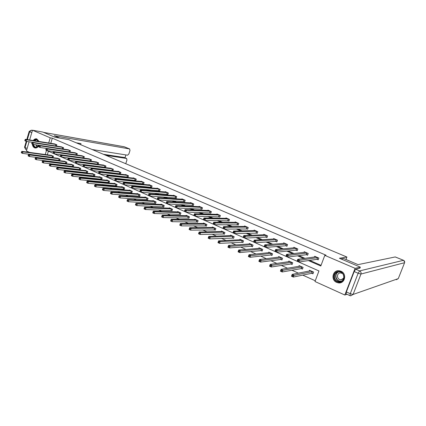 <?xml version="1.0" encoding="UTF-8"?>
<svg xmlns="http://www.w3.org/2000/svg" width="426" height="426" viewBox="0 0 426 426"><rect width="100%" height="100%" fill="white"/><g stroke="black" fill="none" stroke-linecap="round" stroke-linejoin="round"><path stroke-width="0.64" d="M33.249 140.548C34.213 139.158 35.369 138.604 36.716 138.876L39.064 141.475M38.894 145.25C37.978 147.321 36.663 148.221 34.948 147.95L34.506 147.801C33.228 147.151 32.509 145.91 32.349 144.079M340.938 271.218C347.291 273.636 344.895 284.126 338.292 282.853L336.689 282.39C330.32 279.887 332.86 269.397 339.506 270.798L340.938 271.218M346.982 294.286L344.836 295.016L314.984 281.506L318.946 270.947L46.493 150.367L45.247 154.531M51.28 161.518L52.43 162.04M58.234 164.66L59.512 165.24M65.29 167.849L66.696 168.483M72.447 171.082L73.98 171.774M79.705 174.362L81.377 175.118M87.069 177.69L88.88 178.505M94.545 181.061L96.5 181.945M102.128 184.49L104.226 185.438M109.823 187.967L112.075 188.984M117.635 191.492L120.041 192.584M125.564 195.076L128.135 196.237M133.61 198.713L136.347 199.948M141.783 202.403L144.691 203.719M150.085 206.152L153.168 207.547M158.515 209.959L161.773 211.434M167.072 213.825L170.522 215.386M175.768 217.755L179.41 219.401M184.602 221.749L188.441 223.48M193.58 225.801L197.621 227.628M202.701 229.923L206.951 231.845M211.972 234.108L216.44 236.126M221.398 238.368L226.084 240.488M230.977 242.698L235.892 244.918M240.717 247.096L245.871 249.423M250.621 251.569L256.021 254.008M260.696 256.122L266.346 258.673M270.941 260.749L276.852 263.417M281.368 265.457L287.539 268.247M291.975 270.249L298.424 273.162M302.764 275.127L315.261 280.771M43.372 158.621L42.339 158.158M36.476 155.501L35.566 155.091M29.676 152.428L26.401 150.948L29.101 141.773M29.634 139.973L32.498 130.223L42.824 132.065L55.076 137.279L68.692 139.632L346.913 257.043L345.981 259.503M48.399 151.214L47.323 154.814M46.796 156.571L46.711 156.848M46.173 158.642L46.077 158.967M311.853 273.327L312.95 273.817L313.605 272.076L309.537 270.265L309.233 271.074M301.363 268.641L302.444 269.12L303.088 267.39L299.089 265.611L298.807 266.367M291.049 264.029L292.114 264.503L292.747 262.783L288.812 261.031L288.556 261.745M280.91 259.498L281.953 259.961L282.576 258.257L278.71 256.532L278.466 257.197M270.931 255.036L271.958 255.493L272.576 253.8L268.769 252.107L268.545 252.735M261.117 250.648L262.128 251.1L262.736 249.418L258.992 247.751L258.779 248.347M251.462 246.334L252.458 246.776L253.055 245.11L249.375 243.47L249.173 244.029M241.963 242.09L242.942 242.527L243.528 240.866L239.907 239.252L239.721 239.785M232.617 237.91L233.581 238.342L234.156 236.691L230.594 235.104L230.418 235.61M223.416 233.794L224.364 234.22L224.933 232.585L221.424 231.02L221.259 231.504M214.358 229.747L215.29 230.168L215.854 228.538L212.398 226.999L212.239 227.463M205.444 225.764L206.36 226.174L206.914 224.561L203.516 223.043L203.362 223.485M196.663 221.839L197.568 222.244L198.117 220.641L194.767 219.15L194.623 219.571M188.02 217.974L188.91 218.373L189.453 216.781L186.151 215.311L186.018 215.716M179.506 214.171L180.384 214.56L180.917 212.979L177.669 211.536L177.541 211.919M171.124 210.423L171.987 210.806L172.514 209.235L169.314 207.813L169.191 208.186M162.865 206.732L163.717 207.111L164.234 205.55L161.081 204.145L160.964 204.507M154.729 203.095L155.565 203.468L156.076 201.919L152.971 200.534L152.859 200.88M146.709 199.512L147.54 199.879L148.04 198.34L144.984 196.977L144.872 197.307M138.812 195.981L139.627 196.343L140.122 194.81L137.108 193.468L137.007 193.793M131.027 192.499L131.831 192.861L132.321 191.338L129.35 190.012L129.248 190.326M123.354 189.069L124.147 189.426L124.632 187.914L121.703 186.609L121.607 186.907M115.792 185.688L116.575 186.04L117.054 184.538L114.168 183.249L114.072 183.542M108.337 182.36L109.109 182.701L109.578 181.21L106.734 179.942L106.644 180.225M100.989 179.074L101.75 179.41L102.213 177.93L99.407 176.678L99.322 176.95M93.741 175.831L94.492 176.167L94.95 174.692L92.186 173.462L92.101 173.723M86.6 172.642L87.335 172.972L87.788 171.502L85.062 170.288L84.982 170.544M79.55 169.489L80.28 169.814L80.727 168.361L77.963 167.407M72.601 166.385L73.32 166.704L73.762 165.256L71.035 164.314M65.748 163.318L66.456 163.637L66.893 162.2L64.204 161.268M58.985 160.298L59.683 160.607L60.114 159.18L57.462 158.259M52.313 157.316L53 157.62L53.431 156.204L50.816 155.288M308.424 260.579L320.805 266L324.798 255.36L326.002 255.19L52.307 138.168L50.758 143.333M50.454 147.007L50.816 147.167M57.34 150.016L57.829 150.234M64.321 153.072L64.944 153.344M71.403 156.166L72.164 156.502M78.586 159.308L79.486 159.702M85.876 162.498L86.92 162.956M93.267 165.73L94.46 166.252M100.77 169.01L102.112 169.596M108.385 172.344L109.876 172.993M116.106 175.72L117.762 176.444M123.95 179.149L125.766 179.942M131.906 182.632L133.897 183.5M139.984 186.162L142.151 187.11M148.189 189.751L150.532 190.779M156.518 193.393L159.047 194.501M164.974 197.094L167.695 198.282M173.568 200.848L176.486 202.126M182.296 204.666L185.416 206.03M191.157 208.543L194.49 210.002M200.167 212.483L203.708 214.033M209.32 216.488L213.085 218.133M218.623 220.556L222.617 222.303M228.075 224.688L232.308 226.541M237.687 228.895L242.16 230.849M247.458 233.166L252.181 235.232M257.395 237.511L262.379 239.694M267.501 241.931L272.752 244.226M277.779 246.425L283.301 248.843M288.232 250.999L294.041 253.539M298.871 255.653L304.973 258.321M309.697 260.387L321.05 265.35M317.082 259.333L318.19 259.812L318.85 258.055L314.75 256.287L314.484 257M306.512 254.748L307.604 255.217L308.248 253.475L304.223 251.734L303.972 252.4M296.123 250.238L297.194 250.701L297.833 248.97L293.871 247.256L293.642 247.884M285.905 245.802L286.954 246.26L287.582 244.54L283.689 242.857L283.476 243.443M275.851 241.441L276.889 241.893L277.507 240.184L273.673 238.528L273.476 239.082M265.968 237.154L266.985 237.596L267.592 235.897L263.827 234.268L263.635 234.795M256.239 232.931L257.245 233.368L257.842 231.685L254.136 230.083L253.96 230.578M246.67 228.778L247.66 229.209L248.251 227.537L244.599 225.961L244.433 226.43M237.255 224.694L238.225 225.114L238.81 223.453L235.216 221.903L235.061 222.351M227.99 220.673L228.943 221.089L229.518 219.438L225.982 217.91L225.833 218.336M218.868 216.712L219.805 217.122L220.375 215.487L216.893 213.98L216.754 214.39M209.89 212.819L210.811 213.218L211.371 211.594L207.947 210.114L207.813 210.503M201.045 208.98L201.956 209.379L202.51 207.76L199.139 206.306L199.011 206.674M192.344 205.204L193.239 205.593L193.782 203.99L190.459 202.552L190.342 202.909M183.771 201.482L184.655 201.865L185.188 200.273L181.918 198.862L181.806 199.203M175.326 197.824L176.199 198.196L176.726 196.615L173.504 195.225L173.398 195.555M167.013 194.213L167.871 194.586L168.392 193.015L165.219 191.641L165.112 191.956M158.818 190.656L159.665 191.024L160.181 189.464L157.056 188.111L156.954 188.414M150.751 187.158L151.581 187.515L152.087 185.965L149.009 184.634L148.914 184.927M142.801 183.707L143.615 184.059L144.116 182.52L141.086 181.21L140.99 181.492M134.962 180.304L135.772 180.656L136.261 179.122L133.274 177.834L133.184 178.105M127.241 176.955L128.034 177.301L128.524 175.778L125.574 174.506L125.489 174.766M119.626 173.648L120.409 173.989L120.893 172.482L117.986 171.225L117.906 171.481M112.123 170.395L112.895 170.73L113.369 169.228L110.43 168.238M104.727 167.184L105.488 167.514L105.957 166.023L103.06 165.043M97.432 164.021L98.182 164.345L98.646 162.865L95.791 161.891M90.243 160.9L90.983 161.22L91.441 159.75L88.624 158.786M83.885 158.126L84.332 156.677L81.558 155.724M83.15 157.822L83.842 158.121M76.893 155.053L77.324 153.648L74.587 152.705M76.153 154.787L76.712 155.032M69.992 152.023L70.407 150.655L67.713 149.723M69.257 151.794L69.688 151.981M63.186 149.036L63.591 147.71L60.929 146.784M62.452 148.839L62.755 148.972M56.472 146.091L56.86 144.803L54.24 143.887M346.913 257.043L339.405 258.252L360.321 267.15L359.895 268.258M360.321 267.15L355.082 268.321L344.836 295.016M32.498 130.223L50.241 137.822L48.692 143.003M52.307 138.168L50.241 137.822M324.798 255.36L355.082 268.321M48.383 146.693L48.75 146.853M55.284 149.712L55.779 149.931M62.281 152.78L62.91 153.051M69.379 155.884L70.141 156.22M76.579 159.042L77.479 159.436M83.885 162.237L84.928 162.695M91.292 165.485L92.485 166.007M98.811 168.776L100.158 169.367M106.441 172.12L107.943 172.775M114.189 175.512L115.845 176.236M122.049 178.952L123.875 179.751M130.026 182.45L132.023 183.324M138.13 185.997L140.298 186.945M146.352 189.597L148.706 190.63M154.707 193.255L157.247 194.368M163.19 196.972L165.922 198.165M171.806 200.747L174.735 202.025M180.56 204.581L183.691 205.95M189.453 208.474L192.792 209.938M198.489 212.43L202.046 213.99M207.67 216.451L211.45 218.107M217.004 220.54L221.014 222.297M226.494 224.694L230.738 226.552M236.137 228.922L240.626 230.887M245.946 233.214L250.685 235.29M255.914 237.58L260.92 239.774M266.058 242.027L271.33 244.332M276.378 246.542L281.921 248.97M286.874 251.138L292.705 253.694M297.556 255.818L303.679 258.502M44.719 156.294L44.634 156.571M44.096 158.381L44 158.701M318.297 259.525L316.864 259.312L298.85 262.011L297.044 261.213L297.737 259.327L315.847 256.803M297.699 260.185L297.737 259.327L299.547 260.121L298.85 262.011L298.147 261.26L298.424 260.504L297.699 260.185L297.423 260.941L298.147 261.26M317.743 257.576L298.424 260.504M297.044 261.213L297.423 260.941M310.634 270.75L292.188 274.365L293.988 275.185L293.29 277.06L311.635 273.316L313.073 273.492M292.582 276.325L293.29 277.06L291.501 276.24L292.188 274.365L291.863 276L292.582 276.325L292.859 275.574L292.14 275.249M292.859 275.574L312.503 271.586M291.863 276L291.501 276.24M338.185 271.532C344.677 270.489 346.397 281.538 339.804 282.007C333.329 282.97 331.657 272.054 338.185 271.532M339.857 281.591C345.182 281.261 344.991 272.523 339.655 271.921L338.361 271.894C333.015 272.278 333.297 281.043 338.681 281.57L339.857 281.591M342.472 273.439L340.241 272.906C336.46 273.173 336.652 279.36 340.454 279.744L341.301 279.754L343.761 278.072M338.068 270.755C331.433 271.24 331.801 282.118 338.478 282.763L341.806 282.23M34.139 140.692L35.72 139.563C37.11 139.265 38.154 139.893 38.841 141.437M38.745 145.229L38.281 146.07L36.561 147.369C34.762 147.636 33.638 146.64 33.185 144.387M33.627 144.451C33.888 145.9 34.565 146.789 35.656 147.13L36.737 147.108L38.718 145.223M38.771 141.427L37.073 139.866L35.965 139.882L34.628 140.766M36.865 138.919L35.662 138.982L33.611 140.607M32.717 144.244C32.951 146.251 33.808 147.492 35.289 147.971L35.592 148.03M37.547 145.048L38.17 146.123M340.965 258.917L343.585 258.486L358.064 264.626L395.216 256.947M354.198 271.548L346.359 291.954L350.263 293.706L358.144 273.247L354.198 271.548L355.678 269.227L359.954 268.108M349.954 295.623L346.104 293.887L346.359 291.954M59.826 138.099L54.246 135.734L129.589 148.94L124.312 146.794L43.676 132.427M105.861 155.314L126.559 158.456L124.424 157.567M125.75 163.712L126.969 159.958L126.559 158.456M92.16 149.531L127.598 155.197L128.881 153.956L129.994 150.469L129.589 148.94M124.994 157.79L125.904 154.926M80.668 144.686L80.999 143.61L76.222 142.806M103.438 154.292L124.2 157.476M78.943 143.956L79.14 143.301M307.705 254.94L306.294 254.727L287.651 257.054L285.878 256.271L286.56 254.397L305.309 252.203M286.501 255.243L286.56 254.397L288.338 255.185L287.651 257.054L286.938 256.303L287.215 255.557L286.501 255.243L286.229 255.989L286.938 256.303M307.162 253.001L287.215 255.557M285.878 256.271L286.229 255.989M297.295 250.429L295.9 250.211L276.655 252.187L274.908 251.42L275.585 249.561L294.936 247.719M275.505 250.387L275.585 249.561L277.331 250.328L276.655 252.187L275.936 251.441L276.202 250.696L275.505 250.387L275.239 251.132L275.936 251.441M296.757 248.507L276.202 250.696M274.908 251.42L275.239 251.132M300.165 266.09L281.101 269.323L282.864 270.121L282.182 271.985L301.139 268.625L302.561 268.806M281.469 271.25L282.182 271.985L280.425 271.181L281.101 269.323L280.761 270.931L281.469 271.25L281.74 270.51L281.032 270.185M281.74 270.51L302.007 266.91M280.761 270.931L280.425 271.181M289.872 261.505L270.212 264.365L271.948 265.153L271.277 267.001L290.825 264.013L292.225 264.2M270.553 266.271L271.277 267.001L269.546 266.213L270.212 264.365L269.86 265.952L270.553 266.271L270.819 265.531L270.127 265.217M270.819 265.531L291.682 262.31M269.86 265.952L269.546 266.213M287.049 245.999L285.676 245.775L265.851 247.41L264.141 246.649L264.802 244.806L284.738 243.31M264.706 245.621L264.802 244.806L266.516 245.562L265.851 247.41L265.126 246.659L265.393 245.924L264.706 245.621L264.44 246.356L265.126 246.659M286.533 244.087L265.393 245.924M264.141 246.649L264.44 246.356M276.98 241.638L275.622 241.414L255.243 242.713L253.561 241.968L254.21 240.142L274.658 238.949M254.098 240.935L254.21 240.142L255.898 240.882L255.243 242.713L254.514 241.968L254.775 241.233L254.098 240.935L253.837 241.67L254.514 241.968M276.469 239.737L255.898 240.882L254.775 241.233M253.561 241.968L253.837 241.67M267.075 237.351L265.733 237.122L244.817 238.102L243.166 237.367L243.805 235.557L264.839 234.71M243.677 236.334L243.805 235.557L245.461 236.286L244.817 238.102L244.082 237.357L244.338 236.627L243.677 236.334L243.422 237.064L244.082 237.357M266.575 235.456L245.461 236.286L244.338 236.627M243.166 237.367L243.422 237.064M279.749 256.995L259.519 259.503L261.218 260.275L260.563 262.107L280.681 259.477L282.06 259.668M259.833 261.378L260.563 262.107L258.864 261.33L259.519 259.503L259.152 261.069L259.833 261.378L260.094 260.643L259.418 260.334M260.094 260.643L281.533 257.789M259.152 261.069L258.864 261.33M269.796 252.565L249.013 254.721L250.685 255.483L250.035 257.299L270.702 255.014L272.065 255.211M249.301 256.569L250.035 257.299L248.363 256.537L249.013 254.721L248.635 256.266L249.301 256.569L249.561 255.84L248.89 255.536M249.561 255.84L271.543 253.342M248.635 256.266L248.363 256.537M238.555 250.823L238.299 251.548L238.954 251.846L239.21 251.127L238.555 250.823L238.688 250.025L240.333 250.77L239.694 252.575L238.054 251.825L238.688 250.025L259.966 248.241M238.954 251.846L239.694 252.575L260.888 250.626L262.23 250.823M239.21 251.127L261.724 248.965M238.299 251.548L238.054 251.825M255.126 230.53L233.581 231.046L235.211 231.765L234.577 233.57L232.953 232.852L233.581 231.046L233.187 232.537L233.837 232.825L234.087 232.101L233.437 231.813M256.841 231.249L235.211 231.765L234.087 232.101M257.325 233.129L234.577 233.57L233.837 232.825M232.953 232.852L233.187 232.537M250.366 243.912L228.549 245.408L230.162 246.143L229.534 247.932L251.228 246.308L252.554 246.51M228.789 247.208L229.534 247.932L227.921 247.197L228.549 245.408L228.144 246.91L228.789 247.208L229.039 246.489L228.395 246.196M229.039 246.489L252.059 244.662M228.144 246.91L227.921 247.197M247.74 228.975L224.507 229.113L222.91 228.405L223.533 226.621L245.584 226.382M223.373 227.372L223.533 226.621L225.13 227.324L224.507 229.113L223.767 228.373L224.012 227.654L223.373 227.372L223.123 228.091L223.767 228.373M247.261 227.111L225.13 227.324L224.012 227.654M222.91 228.405L223.123 228.091M240.882 239.689L218.575 240.871L220.162 241.595L219.544 243.368L243.033 242.266M218.799 242.644L219.544 243.368L217.958 242.644L218.575 240.871L218.16 242.357L218.799 242.644L219.044 241.936L218.41 241.643M219.044 241.936L220.162 241.595L242.554 240.429M218.16 242.357L217.958 242.644M238.304 224.891L214.613 224.736L213.048 224.039L213.66 222.265L236.185 222.319M213.485 223.006L213.66 222.265L215.231 222.958L214.613 224.736L213.868 223.996L214.113 223.283L213.485 223.006L213.24 223.719L213.868 223.996M237.836 223.038L215.231 222.958L214.113 223.283M213.048 224.039L213.24 223.719M231.552 235.53L208.777 236.414L210.337 237.122L209.725 238.885L233.666 238.086M208.974 238.161L209.725 238.885L208.17 238.171L208.777 236.414L208.351 237.878L208.974 238.161L209.219 237.458L208.596 237.17M209.219 237.458L210.337 237.122L233.192 236.26M208.351 237.878L208.17 238.171M226.925 218.336L203.947 217.99L205.492 218.671L204.89 220.434L203.346 219.747L203.947 217.99L203.516 219.417L204.134 219.694L204.379 218.985L203.761 218.714M228.56 219.028L205.492 218.671L204.379 218.985M229.018 220.87L204.89 220.434L204.134 219.694M203.346 219.747L203.516 219.417M222.372 231.44L199.144 232.026L200.673 232.724L200.076 234.476L224.449 233.975M199.32 233.757L200.076 234.476L198.543 233.778L199.144 232.026L198.708 233.475L199.32 233.757L199.56 233.054L198.947 232.772M199.56 233.054L200.673 232.724L223.985 232.159M198.708 233.475L198.543 233.778M219.88 216.909L195.326 216.2L193.809 215.529L194.405 213.783L217.83 214.385M194.203 214.496L194.405 213.783L195.923 214.448L195.326 216.2L194.57 215.46L194.81 214.763L194.203 214.496L193.963 215.194L194.57 215.46M219.433 215.077L195.923 214.448L194.81 214.763M193.809 215.529L193.963 215.194M213.33 227.415L189.671 227.718L191.178 228.405L190.587 230.141L215.375 229.928M189.826 229.422L190.587 230.141L189.08 229.454L189.671 227.718L189.224 229.145L189.826 229.422L190.065 228.725L189.458 228.448M190.065 228.725L191.178 228.405L214.922 228.123M189.224 229.145L189.08 229.454M210.881 213.016L185.922 212.036L184.431 211.376L185.017 209.645L208.868 210.513M184.799 210.343L185.017 209.645L186.508 210.3L185.922 212.036L185.161 211.301L185.395 210.609L184.799 210.343L184.565 211.04L185.161 211.301M210.444 211.195L186.508 210.3L185.395 210.609M184.431 211.376L184.565 211.04M204.432 223.453L180.352 223.48L181.833 224.151L181.252 225.876L206.44 225.94M180.491 225.157L181.252 225.876L179.772 225.2L180.352 223.48L179.9 224.891L180.491 225.157L180.725 224.47L180.129 224.198M180.725 224.47L181.833 224.151L205.998 224.151M179.9 224.891L179.772 225.2M202.025 209.177L176.678 207.947L175.208 207.297L175.784 205.577L200.044 206.695M175.555 206.264L175.784 205.577L177.253 206.221L176.678 207.947L175.911 207.212L176.146 206.525L175.555 206.264L175.326 206.951L175.911 207.212M201.599 207.366L177.253 206.221L176.146 206.525M175.208 207.297L175.326 206.951M195.667 219.55L171.188 219.31L172.647 219.97L172.072 221.685L197.648 222.015M171.311 220.966L172.072 221.685L170.618 221.019L171.188 219.31L170.725 220.7L171.311 220.966L171.54 220.285L170.954 220.018M171.54 220.285L172.647 219.97L197.211 220.237M170.725 220.7L170.618 221.019M192.882 203.601L168.148 202.212L166.704 201.573L191.354 202.941M193.303 205.401L167.578 203.921L166.135 203.282L166.236 202.936L166.811 203.191L167.04 202.504L166.459 202.249L166.236 202.936M167.04 202.504L168.148 202.212L167.578 203.921L166.811 203.191M166.704 201.573L166.459 202.249M187.041 215.705L162.178 215.21L163.611 215.86L163.046 217.558L188.984 218.155M162.279 216.845L163.046 217.558L161.614 216.909L161.704 216.584L162.279 216.845L162.503 216.163L161.928 215.902L161.704 216.584M162.503 216.163L163.611 215.86L188.558 216.381M161.928 215.902L162.178 215.21M184.304 199.895L159.191 198.26L157.769 197.637L182.802 199.24M184.719 201.679L158.632 199.959L157.21 199.331L157.295 198.979L157.86 199.23L158.089 198.553L157.519 198.298L157.295 198.979M158.089 198.553L159.191 198.26L158.632 199.959L157.86 199.23M157.769 197.637L157.519 198.298M178.542 211.924L153.312 211.174L154.723 211.818L154.164 213.506L180.459 214.347M153.392 212.792L154.164 213.506L152.753 212.862L152.827 212.531L153.392 212.792L153.616 212.116L153.051 211.855L152.827 212.531M153.616 212.116L154.723 211.818L180.038 212.59M153.051 211.855L153.312 211.174M175.858 196.242L150.378 194.378L148.983 193.761L174.372 195.598M176.257 198.015L149.83 196.066L148.429 195.449L148.493 195.092L149.057 195.337L149.276 194.661L148.717 194.416L148.493 195.092M149.276 194.661L150.378 194.378L149.83 196.066L149.057 195.337M148.983 193.761L148.717 194.416M170.176 208.197L144.584 207.201L145.974 207.835L145.426 209.512L172.056 210.598M144.654 208.799L145.426 209.512L144.036 208.878L144.095 208.548L144.654 208.799L144.872 208.128L144.313 207.877L144.095 208.548M144.872 208.128L145.974 207.835L171.646 208.852M144.313 207.877L144.584 207.201M166.049 192.019L140.33 189.948L141.709 190.555L141.166 192.232L139.787 191.62L139.84 191.263L140.388 191.508L140.607 190.837L140.058 190.592L139.84 191.263M167.535 192.643L141.709 190.555L140.607 190.837M167.929 194.405L141.166 192.232L140.388 191.508M140.33 189.948L140.058 190.592M161.928 204.523L136 203.298L137.364 203.921L136.826 205.582L163.781 206.908M136.048 204.874L136.826 205.582L135.457 204.959L135.5 204.624L136.048 204.874L136.267 204.208L135.718 203.958L135.5 204.624M136.267 204.208L137.364 203.921L163.382 205.172M135.718 203.958L136 203.298M159.335 189.096L133.173 186.796L131.82 186.199L157.897 188.478M159.723 190.848L132.64 188.457L131.283 187.861L131.32 187.493L131.863 187.733L132.076 187.067L131.533 186.828L131.32 187.493M132.076 187.067L133.173 186.796L132.64 188.457L131.863 187.733M131.82 186.199L131.533 186.828M153.807 200.907L127.55 199.453L128.897 200.066L128.359 201.716L155.634 203.271M127.582 201.008L128.359 201.716L127.017 201.104L127.044 200.763L127.582 201.008L127.795 200.348L127.257 200.103L127.044 200.763M127.795 200.348L128.897 200.066L155.24 201.546M127.257 200.103L127.55 199.453M151.257 185.608L124.775 183.095L123.444 182.504L149.84 184.996M151.64 187.344L124.248 184.746L122.917 184.154L122.933 183.787L123.471 184.021L123.678 183.361L123.146 183.127L122.933 183.787M123.678 183.361L124.775 183.095L124.248 184.746L123.471 184.021M123.444 182.504L123.146 183.127M145.804 197.345L119.232 195.667L120.558 196.269L120.031 197.909L147.598 199.688M119.248 197.206L120.031 197.909L118.71 197.307L118.721 196.961L119.248 197.206L119.461 196.546L118.929 196.306L118.721 196.961M119.461 196.546L120.558 196.269L147.215 197.968M118.929 196.306L119.232 195.667M143.296 182.168L116.511 179.447L115.196 178.872L141.901 181.561M143.674 183.894L115.989 181.087L114.674 180.507L114.679 180.139L115.206 180.368L115.414 179.713L114.892 179.484L114.679 180.139M115.414 179.713L116.511 179.447L115.989 181.087L115.206 180.368M115.196 178.872L114.892 179.484M137.923 193.83L111.042 191.94L112.347 192.536L111.83 194.165L139.685 196.157M111.048 193.463L111.83 194.165L110.526 193.569L110.526 193.223L111.048 193.463L111.255 192.808L110.733 192.568L110.526 193.223M111.255 192.808L112.347 192.536L139.307 194.448M110.733 192.568L111.042 191.94M135.457 178.776L108.369 175.863L107.075 175.294L134.078 178.18M135.819 180.491L107.858 177.493L106.564 176.918L106.559 176.545L107.075 176.774L107.277 176.124L106.761 175.895L106.559 176.545M107.277 176.124L108.369 175.863L107.858 177.493L107.075 176.774M107.075 175.294L106.761 175.895M130.148 190.369L102.986 188.276L104.269 188.856L103.758 190.475L131.89 192.674M102.97 189.772L103.758 190.475L102.474 189.889L102.458 189.538L102.97 189.772L103.177 189.128L102.661 188.894L102.458 189.538M103.177 189.128L104.269 188.856L131.517 190.981M102.661 188.894L102.986 188.276M127.725 175.432L100.355 172.333L99.082 171.769L126.368 174.846M128.088 177.141L99.849 173.946L98.576 173.387L98.555 173.009L99.066 173.233L99.269 172.583L98.757 172.36L98.555 173.009M99.269 172.583L100.355 172.333L99.849 173.946L99.066 173.233M99.082 171.769L98.757 172.36M122.491 186.961L95.046 184.66L96.308 185.235L95.807 186.844L124.206 189.245M95.019 186.146L95.807 186.844L94.54 186.268L94.513 185.912L95.019 186.146L95.222 185.502L94.716 185.267L94.513 185.912M95.222 185.502L96.308 185.235L123.838 187.562M94.716 185.267L95.046 184.66M120.105 172.141L92.463 168.85L91.212 168.302L118.769 171.561M120.462 173.835L91.963 170.459L90.711 169.905L91.377 169.101L90.876 168.882L90.679 169.527M91.377 169.101L92.463 168.85L91.963 170.459L91.18 169.745M91.212 168.302L90.876 168.882M114.945 183.595L87.229 181.103L88.475 181.673L87.974 183.271L116.628 185.864M87.186 182.568L87.974 183.271L86.734 182.701L87.389 181.929L86.888 181.705L86.691 182.344M87.389 181.929L88.475 181.673L116.271 184.192M86.888 181.705L87.229 181.103M112.597 168.893L84.694 165.426L83.459 164.883L111.277 168.323M112.943 170.581L84.199 167.024L82.969 166.475L82.921 166.092L83.411 166.31L83.608 165.671L83.118 165.453L82.921 166.092M83.608 165.671L84.694 165.426L84.199 167.024L83.411 166.31M83.459 164.883L83.118 165.453M107.501 180.283L79.529 177.599L80.754 178.159L80.264 179.745L109.162 182.53M79.476 179.048L80.264 179.745L79.039 179.186L78.986 178.824L79.476 179.048L79.673 178.414L79.183 178.19L78.986 178.824M79.673 178.414L80.754 178.159L108.811 180.869M79.183 178.19L79.529 177.599M105.195 165.693L77.037 162.056L75.823 161.518L103.896 165.134M105.536 167.37L76.552 163.637L75.338 163.099L75.274 162.716L75.764 162.929L75.956 162.295L75.471 162.082L75.274 162.716M75.956 162.295L77.037 162.056L76.552 163.637L75.764 162.929M75.823 161.518L75.471 162.082M100.163 177.014L71.946 174.149L73.155 174.703L72.67 176.273L101.798 179.245M71.877 175.581L72.67 176.273L71.461 175.725L71.398 175.363L71.877 175.581L72.074 174.953L71.589 174.729L71.398 175.363M72.074 174.953L73.155 174.703L101.457 177.589M71.589 174.729L71.946 174.149M97.895 162.54L69.497 158.728L68.298 158.2L96.611 161.986M98.23 164.202L69.017 160.304L67.819 159.777L67.75 159.388L68.229 159.596L68.421 158.967L67.942 158.754L67.75 159.388M68.421 158.967L69.497 158.728L69.017 160.304L68.229 159.596M68.298 158.2L67.942 158.754M92.932 173.792L64.475 170.751L65.663 171.295L65.189 172.86L94.54 176.007M64.395 172.168L65.189 172.86L63.996 172.317L63.921 171.95L64.395 172.168L64.587 171.54L64.113 171.321L63.921 171.95M64.587 171.54L65.663 171.295L94.205 174.362M64.113 171.321L64.475 170.751M90.695 159.425L62.068 155.458L60.891 154.936L89.433 158.882M91.026 161.081L61.594 157.018L60.417 156.496L60.332 156.108L60.806 156.315L60.993 155.687L60.524 155.479L60.332 156.108M60.993 155.687L62.068 155.458L61.594 157.018L60.806 156.315M60.891 154.936L60.524 155.479M85.796 170.618L57.116 167.402L58.287 167.935L57.814 169.489L87.383 172.812M57.025 168.797L57.814 169.489L56.642 168.957L56.551 168.584L57.025 168.797L57.212 168.179L56.743 167.961L56.551 168.584M57.212 168.179L58.287 167.935L87.053 171.177M56.743 167.961L57.116 167.402M83.602 156.358L54.752 152.231L53.585 151.715L82.356 155.82M83.922 158.003L54.283 153.786L53.122 153.269L53.026 152.875L53.49 153.083L53.676 152.46L53.213 152.252L53.026 152.875M53.676 152.46L54.752 152.231L54.283 153.786L53.49 153.083M53.585 151.715L53.213 152.252M78.762 167.482L49.863 164.101L51.019 164.628L50.55 166.172L80.328 169.66M49.757 165.485L50.55 166.172L49.395 165.645L49.299 165.272L49.757 165.485L49.943 164.867L49.48 164.654L49.299 165.272M49.943 164.867L51.019 164.628L80.003 168.036M49.48 164.654L49.863 164.101M76.6 153.333L47.536 149.052L46.391 148.546L75.37 152.801M76.92 154.963L47.073 150.596L45.928 150.085L45.827 149.691L46.285 149.893L46.466 149.276L46.008 149.073L45.827 149.691M46.466 149.276L47.536 149.052L47.073 150.596L46.285 149.893M46.391 148.546L46.008 149.073M71.824 164.393L42.712 160.852L43.851 161.369L43.393 162.902L73.368 166.55M42.6 162.215L43.393 162.902L42.254 162.381L42.142 162.008L42.6 162.215L42.781 161.603L42.328 161.395L42.142 162.008M42.781 161.603L43.851 161.369L73.043 164.937M42.328 161.395L42.712 160.852M69.699 150.351L40.427 145.916L39.298 145.42L68.485 149.824M70.008 151.97L39.975 147.449L38.846 146.954L38.729 146.555L39.181 146.752L39.362 146.139L38.91 145.942L38.729 146.555M39.362 146.139L40.427 145.916L39.975 147.449L39.181 146.752M39.298 145.42L38.91 145.942M64.981 161.347L35.672 157.647L36.79 158.158L36.338 159.681L66.499 163.488M35.544 158.994L36.338 159.681L35.22 159.17L35.097 158.791L35.544 158.994L35.725 158.387L35.278 158.179L35.097 158.791M35.725 158.387L36.79 158.158L66.184 161.88M35.278 158.179L35.672 157.647M62.888 147.407L33.425 142.832L32.312 142.337L61.69 146.89M63.192 149.015L32.972 144.355L31.859 143.86L31.737 143.461L32.179 143.658L32.36 143.051L31.913 142.854L31.737 143.461M32.36 143.051L33.425 142.832L32.972 144.355L32.179 143.658M32.312 142.337L31.913 142.854M58.229 158.339L28.728 154.484L29.831 154.989L29.383 156.502L59.725 160.464M28.59 155.82L29.383 156.502L28.281 156.001L28.148 155.618L28.59 155.82L28.771 155.213L28.329 155.011L28.148 155.618M28.771 155.213L29.831 154.989L59.416 158.866M28.329 155.011L28.728 154.484M56.168 144.499L26.518 139.787L25.422 139.302L54.991 143.988M56.354 146.075L26.077 141.299L24.98 140.814L24.841 140.415L25.278 140.607L25.459 140L25.017 139.808L24.841 140.415M25.459 140L26.518 139.787L26.077 141.299L25.278 140.607M25.422 139.302L25.017 139.808M51.567 155.373L21.88 151.374L22.972 151.869L22.53 153.371L53.042 157.476M21.737 152.694L22.53 153.371L21.444 152.875L21.3 152.492L21.737 152.694L21.912 152.087L21.476 151.89L21.3 152.492M21.912 152.087L22.972 151.869L52.739 155.895M21.476 151.89L21.88 151.374M317.663 257.565L317.008 259.322M317.524 257.554L316.864 259.312M311.635 273.316L312.285 271.57M311.779 273.316L312.428 271.575M339.123 271.868C333.787 272.981 335.72 281.921 341.13 281.08L341.647 280.995M341.045 281.272L339.868 281.251C335.102 280.798 334.027 273.29 338.516 271.879M36.987 147.029L35.805 144.781M36.812 141.112L37.93 140.303M38.116 140.468L37.137 141.166M36.109 144.829L37.211 146.922M355.678 269.227L359.613 270.915L403.481 260.307C404.508 260.84 404.876 261.644 404.578 262.714L360.971 274.035L353.09 294.457L398.283 278.62L404.604 262.645M403.555 260.339L395.142 256.915M398.315 278.54L396.43 279.706M359.613 270.915L358.144 273.247L360.971 274.035C361.349 272.656 360.897 271.618 359.613 270.915M350.784 295.83L353.09 294.457L350.263 293.706L349.996 295.644L350.784 295.83M31.796 132.624L29.666 131.703L27.344 139.611M26.811 141.416L25.022 147.513L27.136 148.461M32.44 130.431L31.423 130.244L32.376 130.654M129.674 148.962L124.509 146.874M43.585 132.39L124.046 146.73M25.603 149.308L25.022 147.513L24.543 147.204L25.603 149.308L26.737 149.819M31.284 130.202L29.176 131.416L29.666 131.703L31.284 130.202L32.445 130.409M24.554 147.156L26.263 141.331M26.795 139.52L29.186 131.378M307.082 252.991L306.438 254.732M306.938 252.98L306.294 254.727M296.682 248.491L296.043 250.222M296.533 248.48L295.9 250.211M301.139 268.625L301.784 266.894M301.288 268.63L301.928 266.9M290.825 264.013L291.459 262.294M290.974 264.019L291.602 262.299M286.453 244.071L285.825 245.791M286.304 244.061L285.676 245.775M276.394 239.721L275.776 241.43M276.24 239.71L275.622 241.414M266.495 235.445L265.888 237.138M266.341 235.429L265.733 237.122M280.681 259.477L281.304 257.767M280.83 259.482L281.453 257.778M270.702 255.014L271.314 253.321M270.851 255.025L271.469 253.332M260.888 250.626L261.489 248.944M261.037 250.637L261.644 248.954M256.761 231.233L256.159 232.915M256.606 231.217L256.005 232.9M251.228 246.308L251.825 244.641M251.383 246.324L251.979 244.652M247.181 227.095L246.59 228.762M247.027 227.079L246.436 228.746M241.728 242.064L242.314 240.402M241.883 242.075L242.469 240.418M237.756 223.022L237.175 224.678M237.596 223L237.016 224.662M232.378 237.884L232.953 236.233M232.537 237.894L233.113 236.249M228.48 219.012L227.91 220.657M228.32 218.991L227.745 220.636M223.171 233.767L223.741 232.133M223.336 233.783L223.906 232.149M219.353 215.061L218.783 216.696M219.188 215.039L218.623 216.68M214.113 229.715L214.677 228.091M214.278 229.736L214.837 228.107M210.364 211.179L209.805 212.803M210.199 211.152L209.64 212.782M205.194 225.732L205.753 224.119M205.359 225.748L205.912 224.135M201.514 207.35L200.965 208.964M201.349 207.329L200.8 208.942M196.418 221.808L196.961 220.199M196.583 221.824L197.126 220.221M192.802 203.585L192.259 205.188M192.637 203.559L192.094 205.162M187.77 217.942L188.308 216.349M187.935 217.958L188.478 216.365M184.224 199.874L183.686 201.466M184.053 199.853L183.521 201.445M179.255 214.134L179.788 212.553M179.426 214.156L179.958 212.574M175.773 196.221L175.246 197.802M175.603 196.194L175.075 197.776M170.869 210.385L171.396 208.815M171.039 210.407L171.566 208.836M167.45 192.627L166.928 194.197M167.28 192.6L166.758 194.171M162.61 206.69L163.126 205.13M162.78 206.716L163.296 205.156M159.249 189.08L158.738 190.64M159.079 189.053L158.568 190.614M154.473 203.053L154.984 201.503M154.643 203.08L155.155 201.525M151.171 185.587L150.666 187.136M151.001 185.56L150.495 187.11M146.453 199.469L146.959 197.93M146.629 199.496L147.13 197.952M143.216 182.147L142.715 183.686M143.04 182.12L142.54 183.659M138.551 195.939L139.052 194.405M138.727 195.965L139.227 194.432M135.372 178.755L134.877 180.289M135.196 178.728L134.701 180.257M130.766 192.456L131.256 190.933M130.942 192.483L131.432 190.96M127.64 175.416L127.156 176.934M127.465 175.384L126.98 176.902M123.093 189.027L123.577 187.515M123.274 189.053L123.758 187.541M120.025 172.12L119.541 173.632M119.844 172.088L119.365 173.6M115.531 185.645L116.01 184.144M115.707 185.672L116.186 184.17M112.512 168.877L112.038 170.373M112.336 168.845L111.862 170.341M108.076 182.312L108.55 180.821M108.257 182.339L108.726 180.848M105.11 165.677L104.642 167.168M104.929 165.639L104.461 167.13M100.728 179.026L101.191 177.541M100.903 179.053L101.372 177.573M97.81 162.519L97.346 163.999M97.629 162.487L97.171 163.967M93.48 175.784L93.938 174.314M93.661 175.816L94.119 174.34M90.616 159.409L90.158 160.879M90.434 159.372L89.977 160.847M86.334 172.589L86.787 171.124M86.515 172.621L86.968 171.156M83.517 156.337L83.065 157.801M83.336 156.305L82.884 157.769M79.284 169.441L79.731 167.982M79.465 169.473L79.918 168.014M76.515 153.312L76.073 154.766M76.334 153.275L75.887 154.734M72.335 166.332L72.777 164.889M72.516 166.364L72.958 164.921M69.614 150.33L69.172 151.773M69.427 150.293L68.991 151.736M65.476 163.27L65.918 161.832M65.663 163.302L66.099 161.864M62.803 147.385L62.366 148.823M62.617 147.348L62.185 148.786M58.713 160.245L59.15 158.813M58.9 160.277L59.331 158.85M56.083 144.478L55.652 145.91M55.902 144.441L55.471 145.873M52.041 157.263L52.473 155.841M52.228 157.295L52.654 155.873M34.948 147.95L35.454 148.024M338.292 282.853L338.574 282.773M341.061 281.261L338.681 281.57M340.454 279.744L342.903 279.105M36.061 147.188L35.656 147.13M395.179 256.915L403.518 260.302L404.7 262.118M126.65 158.483L124.296 157.498"/></g></svg>
